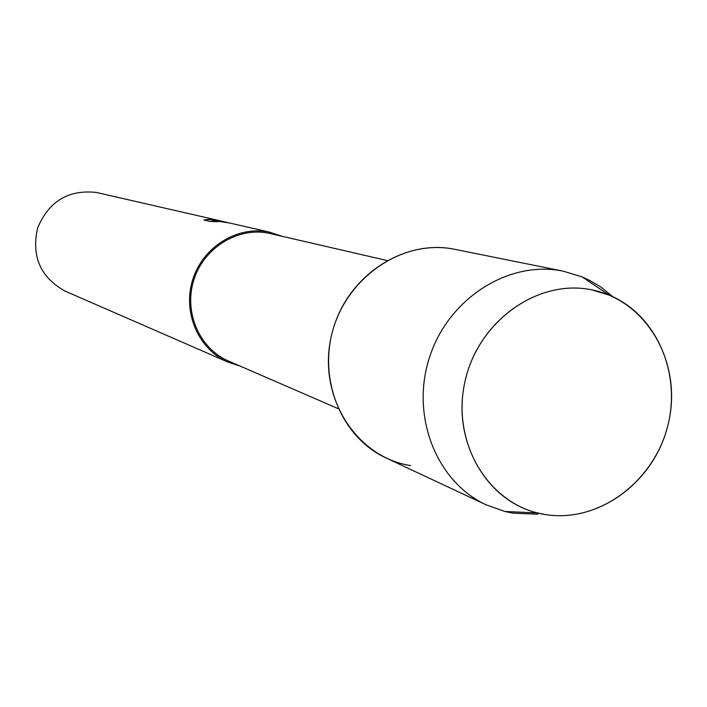 <?xml version="1.0" encoding="UTF-8"?>
<svg xmlns="http://www.w3.org/2000/svg" width="707" height="707" viewBox="0 0 707 707"><rect width="100%" height="100%" fill="white"/><g stroke="black" fill="none" stroke-linecap="round" stroke-linejoin="round"><path stroke-width="1.06" d="M591.786 289.861C537.32 278.328 476.721 322.224 464.543 383.592C451.543 444.809 490.251 506.212 545.115 514.502C599.81 523.693 656.989 479.655 668.972 420.63C681.751 361.754 646.454 300.493 591.786 289.861C538.707 278.682 479.479 319.935 465.498 379.323C450.801 438.552 484.931 500.415 537.506 512.937L545.115 514.502C596.567 523.065 650.855 484.808 666.551 430.289C682.768 375.93 657.519 314.942 609.266 295.164L591.786 289.861M613.075 296.834L600.694 286.954L589.382 280.255L582.223 276.958L563.285 271.179L454.893 249.35C401.399 237.941 342.294 279.866 330.735 338.9C318.371 397.776 356.682 457.208 410.564 465.595M386.985 260.512L268.731 233.213C237.685 226.823 203.757 247.821 193.815 280.025C183.564 312.14 199.436 348.666 228.582 361.074L338.167 408.646M282.34 236.324L268.969 232.037C237.393 225.542 202.874 246.867 192.737 279.627C182.282 312.282 198.384 349.452 227.999 362.125L239.646 365.881M224.031 221.733L216.775 220.708L229.236 222.944M270.746 232.417L229.722 223.032L212.63 220.451L217.889 221.671L210.262 221.485L203.872 219.992L208.795 219.373L223.783 221.645L96.408 192.445C68.323 189.432 48.695 201.371 37.542 228.237C31.32 256.65 40.582 277.639 65.344 291.213L227.999 362.125M227.389 222.617L216.775 220.708M217.111 221.636L212.63 220.451M220.284 221.105L208.698 219.524L204.12 220.054M223.783 221.645L224.676 221.865M226.753 222.325L224.075 221.742M563.285 271.179C509.332 259.858 448.804 297.903 429.723 356.708C410.104 415.327 436.148 481.909 486.266 504.878L504.939 511.497L513.176 513.185L537.859 514.201M454.893 249.35C405.898 239.099 351.352 272.884 334.349 325.282C316.869 377.511 340.641 437.112 386.137 457.995L486.266 504.878M537.506 512.937L504.939 511.497M609.266 295.164L582.223 276.958"/></g></svg>
